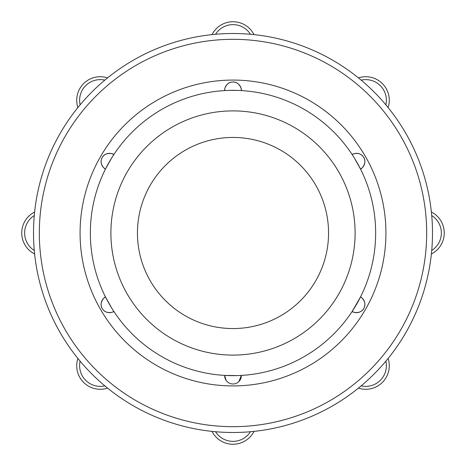 <?xml version="1.0" encoding="UTF-8"?>
<svg xmlns="http://www.w3.org/2000/svg" width="466" height="466" viewBox="0 0 466 466"><rect width="100%" height="100%" fill="white"/><g stroke="black" fill="none" stroke-linecap="round" stroke-linejoin="round"><path stroke-width="0.7" d="M363.515 308.888A8.336 8.336 0 0 1 352.168 311.422L360.498 296.988C360.416 296.195 367.383 301.84 363.975 308.102C360.835 314.9 351.486 312.01 352.168 311.422A8.336 8.336 0 0 0 362.717 298.729A8.336 8.336 0 0 0 360.498 296.988M364.837 162.488A8.336 8.336 0 0 1 360.498 169.012A8.336 8.336 0 0 0 356.764 153.343A8.336 8.336 0 0 0 352.168 154.578C351.44 154.258 359.81 151.042 363.527 157.124C367.849 163.24 360.667 169.892 360.498 169.012L354.405 158.096M353.298 156.331L352.168 154.578A8.336 8.336 0 0 1 363.515 157.112M226.75 90.486L224.67 90.59A8.336 8.336 0 0 1 232.394 82.033A8.336 8.336 0 0 1 241.33 90.59A8.336 8.336 0 0 0 232.394 82.033A8.336 8.336 0 0 0 224.67 90.59C224.024 91.056 225.422 82.202 232.551 82.022C240.007 81.34 242.18 90.882 241.33 90.59L239.25 90.486M237.165 90.404L228.835 90.404M102.485 157.112A8.336 8.336 0 0 1 113.832 154.578A8.336 8.336 0 0 0 103.283 167.271A8.336 8.336 0 0 0 105.502 169.012C105.584 169.805 98.617 164.16 102.025 157.898C105.165 151.1 114.514 153.99 113.832 154.578L112.702 156.331M111.595 158.096L105.502 169.012M101.163 303.512A8.336 8.336 0 0 1 105.502 296.988A8.336 8.336 0 0 0 109.236 312.657A8.336 8.336 0 0 0 113.832 311.422C114.56 311.742 106.19 314.958 102.473 308.876C98.151 302.76 105.333 296.108 105.502 296.988L111.595 307.904M112.702 309.669L113.832 311.422A8.336 8.336 0 0 1 102.485 308.888M356.542 161.673A142.654 142.654 0 0 1 233 375.654A142.654 142.654 0 0 1 109.458 161.673A142.654 142.654 0 0 1 356.542 161.673M233 110.891A122.109 122.109 0 0 1 338.747 294.052A122.109 122.109 0 0 1 127.253 294.052A122.109 122.109 0 0 1 233 110.891M226.027 380.215L224.67 375.41L237.165 375.596M80.076 233A152.924 152.924 0 0 1 233 80.076A152.924 152.924 0 0 1 385.924 233A152.924 152.924 0 0 1 233 385.924A152.924 152.924 0 0 1 80.076 233M224.67 375.41A8.336 8.336 0 0 0 233 383.99A8.336 8.336 0 0 0 241.33 375.41L238.907 381.532M361.173 385.865L358.436 388.126A23.55 23.55 0 0 0 388.126 358.436L385.865 361.173A20.644 20.644 0 0 1 361.173 385.865A199.495 199.495 0 0 1 250.463 431.726L253.993 431.382A23.55 23.55 0 0 1 212.007 431.382L215.537 431.726A199.495 199.495 0 0 1 104.827 385.865L107.564 388.126A23.55 23.55 0 0 1 77.874 358.436L80.135 361.173A199.495 199.495 0 0 1 34.274 250.463L34.618 253.993A23.55 23.55 0 0 1 34.618 212.007L34.274 215.537A199.495 199.495 0 0 1 80.135 104.827L77.874 107.564A23.55 23.55 0 0 1 107.564 77.874L104.827 80.135A199.495 199.495 0 0 1 215.537 34.274L212.007 34.618A23.55 23.55 0 0 1 253.993 34.618L250.463 34.274A199.495 199.495 0 0 1 361.173 80.135L358.436 77.874A23.55 23.55 0 0 1 388.126 107.564L385.865 104.827A199.495 199.495 0 0 1 431.726 215.537L431.382 212.007A23.55 23.55 0 0 1 431.382 253.993L431.726 250.463A199.495 199.495 0 0 1 250.463 431.726A20.644 20.644 0 0 1 215.537 431.726A199.495 199.495 0 0 1 104.827 385.865A20.644 20.644 0 0 1 80.135 361.173A199.495 199.495 0 0 1 34.274 250.463A20.644 20.644 0 0 1 34.274 215.537A199.495 199.495 0 0 1 80.135 104.827A20.644 20.644 0 0 1 104.827 80.135A199.495 199.495 0 0 1 215.537 34.274A20.644 20.644 0 0 1 250.463 34.274A199.495 199.495 0 0 1 361.173 80.135A20.644 20.644 0 0 1 385.865 104.827A199.495 199.495 0 0 1 431.726 215.537A20.644 20.644 0 0 1 431.726 250.463A199.495 199.495 0 0 1 385.865 361.173M431.726 215.537A199.495 199.495 0 0 1 431.726 250.463M361.173 80.135A199.495 199.495 0 0 1 385.865 104.827M215.537 34.274A199.495 199.495 0 0 1 250.463 34.274M80.135 104.827A199.495 199.495 0 0 1 104.827 80.135M34.274 250.463A199.495 199.495 0 0 1 34.274 215.537M104.827 385.865A199.495 199.495 0 0 1 80.135 361.173M239.25 375.514L241.33 375.41M250.463 431.726A199.495 199.495 0 0 1 215.537 431.726M233 137.447A95.553 95.553 0 0 1 315.756 280.777A95.553 95.553 0 0 1 150.244 280.777A95.553 95.553 0 0 1 233 137.447M431.522 252.671A199.495 199.495 0 0 1 431.429 253.556A199.495 199.495 0 0 0 431.522 252.671M431.382 253.993A199.495 199.495 0 0 1 388.126 358.436A199.495 199.495 0 0 0 431.382 253.993M387.846 358.779A199.495 199.495 0 0 1 387.287 359.467A199.495 199.495 0 0 0 387.846 358.779M39.325 233A193.675 193.675 0 0 1 329.841 65.269A193.675 193.675 0 0 1 329.841 400.731A193.675 193.675 0 0 1 39.325 233M363.923 308.195A8.336 8.336 0 0 0 364.261 307.467M364.529 306.71A8.336 8.336 0 0 0 364.721 305.923M364.837 305.131A8.336 8.336 0 0 0 364.866 303.919M364.837 303.512A8.336 8.336 0 0 0 362.717 298.729M364.866 162.081A8.336 8.336 0 0 0 364.837 160.869M364.721 160.077A8.336 8.336 0 0 0 364.529 159.29M364.261 158.533A8.336 8.336 0 0 0 363.923 157.805M102.077 157.805A8.336 8.336 0 0 0 101.739 158.533M101.471 159.29A8.336 8.336 0 0 0 101.279 160.077M101.163 160.869A8.336 8.336 0 0 0 101.134 162.081M101.163 162.488A8.336 8.336 0 0 0 103.283 167.271M101.134 303.919A8.336 8.336 0 0 0 101.163 305.131M101.279 305.923A8.336 8.336 0 0 0 101.471 306.71M101.739 307.467A8.336 8.336 0 0 0 102.077 308.195"/></g></svg>
